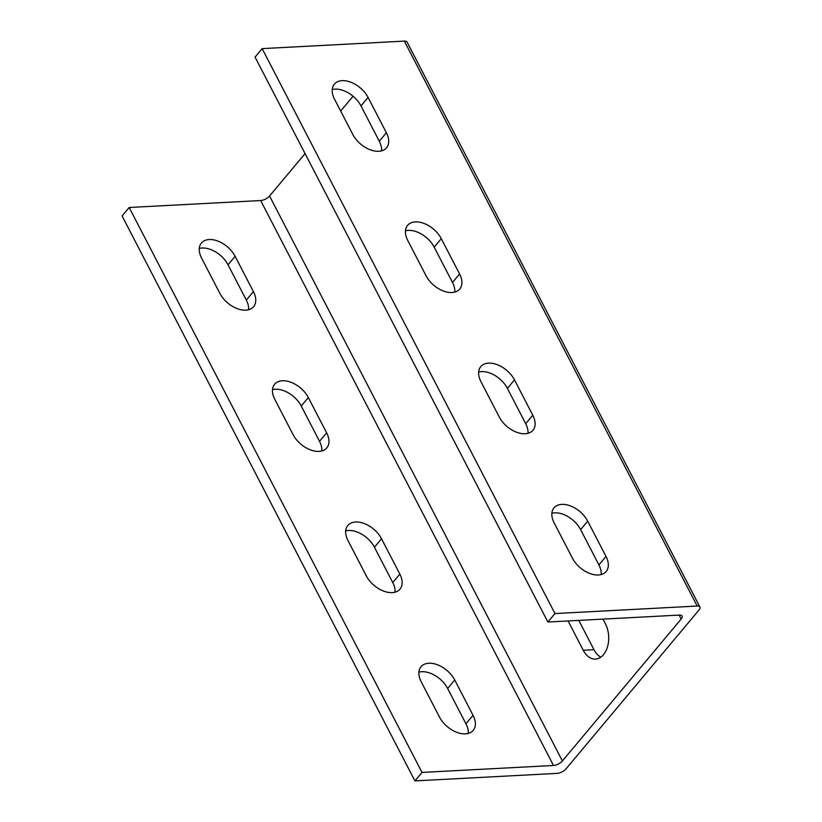 <?xml version="1.0" encoding="UTF-8"?>
<svg xmlns="http://www.w3.org/2000/svg" width="822" height="822" viewBox="0 0 822 822"><rect width="100%" height="100%" fill="white"/><g stroke="black" fill="none" stroke-linecap="round" stroke-linejoin="round"><path stroke-width="1.23" d="M527.991 433.317A22.081 13.769 39.9 0 0 525.7 423.679L507.4 388.374A22.081 13.769 39.9 0 0 478.661 372.037M454.782 292.087A22.081 13.769 39.9 0 0 452.49 282.449L434.191 247.145A22.081 13.769 39.9 0 0 405.452 230.807M381.572 150.847A22.081 13.769 39.9 0 0 379.281 141.209L360.981 105.904A22.081 13.769 39.9 0 0 332.242 89.567M601.201 574.547A22.081 13.769 39.9 0 0 598.909 564.919L580.609 529.604A22.081 13.769 39.9 0 0 551.87 513.277M553.494 765.477L260.656 200.537A7.069 3.072 152.6 0 0 269.565 196.016L562.402 760.956A7.069 3.072 -27.4 0 1 553.494 765.477L422.015 772.423L414.925 780.9L557.131 773.379A7.069 3.072 152.6 0 0 566.05 768.858L699.008 609.986A7.069 3.072 152.6 0 0 699.912 607.026A7.069 3.072 152.6 0 0 697.179 606.04L554.973 613.561L547.884 622.028L679.362 615.082A7.069 3.072 -27.4 0 1 682.085 616.058A7.069 3.072 -27.4 0 1 681.181 619.028L679.136 615.092M547.884 622.028L255.046 57.088L262.136 48.621L404.342 41.1A7.069 3.072 -27.4 0 1 407.075 42.086L699.912 607.026M568.064 620.959L583.26 650.274A22.081 14.344 -93 0 0 595.508 659.08A22.081 14.344 -93 0 0 607.581 646.554A22.081 14.344 -93 0 0 605.413 623.795L602.999 619.12M269.565 196.016L305.065 153.601M340.678 111.052L353.07 96.246M562.402 760.956L681.181 619.028M381.531 538.77L399.841 574.085A22.081 13.769 -140.1 0 1 400.006 589.138A22.081 13.769 -140.1 0 1 383.247 590.956A22.081 13.769 -140.1 0 1 366.293 575.852L347.994 540.547A22.081 13.769 -140.1 0 1 347.829 525.484A22.081 13.769 -140.1 0 1 364.588 523.665A22.081 13.769 -140.1 0 1 381.531 538.77L374.442 547.247A22.081 13.769 39.9 0 0 345.702 530.909M308.322 397.54L326.632 432.845A22.081 13.769 -140.1 0 1 326.796 447.908A22.081 13.769 -140.1 0 1 310.038 449.726A22.081 13.769 -140.1 0 1 293.084 434.622L274.784 399.307A22.081 13.769 -140.1 0 1 274.62 384.254A22.081 13.769 -140.1 0 1 291.378 382.435A22.081 13.769 -140.1 0 1 308.322 397.54L301.232 406.006A22.081 13.769 39.9 0 0 272.493 389.679M235.113 256.3L253.423 291.615A22.081 13.769 -140.1 0 1 253.587 306.668A22.081 13.769 -140.1 0 1 236.828 308.486A22.081 13.769 -140.1 0 1 219.875 293.382L201.575 258.077A22.081 13.769 -140.1 0 1 201.411 243.014A22.081 13.769 -140.1 0 1 218.169 241.195A22.081 13.769 -140.1 0 1 235.113 256.3L228.023 264.776A22.081 13.769 39.9 0 0 199.284 248.439M454.741 680.01L473.051 715.315A22.081 13.769 -140.1 0 1 473.215 730.378A22.081 13.769 -140.1 0 1 456.457 732.197A22.081 13.769 -140.1 0 1 439.503 717.092L421.203 681.777A22.081 13.769 -140.1 0 1 421.039 666.714A22.081 13.769 -140.1 0 1 437.797 664.895A22.081 13.769 -140.1 0 1 454.741 680.01L447.651 688.476A22.081 13.769 39.9 0 0 418.912 672.149M260.656 200.537L129.177 207.493L122.088 215.96L414.925 780.9M422.015 772.423L129.177 207.493M395.033 592.189A22.081 13.769 39.9 0 0 392.741 582.551L374.442 547.247M321.823 450.949A22.081 13.769 39.9 0 0 319.532 441.322L301.232 406.006M248.614 309.719A22.081 13.769 39.9 0 0 246.323 300.081L228.023 264.776M468.242 733.419A22.081 13.769 39.9 0 0 465.951 723.792L447.651 688.476M600.79 657.189A22.081 14.344 87 0 1 593.987 649.699L578.801 620.394M499.252 416.98A22.081 13.769 39.9 0 0 516.206 432.084A22.081 13.769 39.9 0 0 532.964 430.266A22.081 13.769 39.9 0 0 532.79 415.213L514.49 379.898A22.081 13.769 39.9 0 0 497.546 364.793A22.081 13.769 39.9 0 0 480.788 366.612A22.081 13.769 39.9 0 0 480.952 381.675L499.252 416.98M426.043 275.75A22.081 13.769 39.9 0 0 442.996 290.854A22.081 13.769 39.9 0 0 459.755 289.036A22.081 13.769 39.9 0 0 459.59 273.973L441.28 238.668A22.081 13.769 39.9 0 0 424.337 223.563A22.081 13.769 39.9 0 0 407.578 225.382A22.081 13.769 39.9 0 0 407.743 240.435L426.043 275.75M352.833 134.51A22.081 13.769 39.9 0 0 369.787 149.625A22.081 13.769 39.9 0 0 386.546 147.806A22.081 13.769 39.9 0 0 386.381 132.743L368.071 97.428A22.081 13.769 39.9 0 0 351.128 82.323A22.081 13.769 39.9 0 0 334.369 84.142A22.081 13.769 39.9 0 0 334.533 99.205L352.833 134.51M572.461 558.22A22.081 13.769 39.9 0 0 589.415 573.324A22.081 13.769 39.9 0 0 606.174 571.506A22.081 13.769 39.9 0 0 605.999 556.443L587.699 521.138A22.081 13.769 39.9 0 0 570.756 506.033A22.081 13.769 39.9 0 0 553.997 507.852A22.081 13.769 39.9 0 0 554.162 522.905L572.461 558.22M554.973 613.561L262.136 48.621M697.179 606.04L404.342 41.1M598.909 564.919L605.999 556.443M580.609 529.604L587.699 521.138M465.951 723.792L473.051 715.315M379.281 141.209L386.381 132.743M360.981 105.904L368.071 97.428M452.49 282.449L459.59 273.973M434.191 247.145L441.28 238.668M525.7 423.679L532.79 415.213M507.4 388.374L514.49 379.898M246.323 300.081L253.423 291.615M319.532 441.322L326.632 432.845M392.741 582.551L399.841 574.085M583.26 650.274L593.987 649.699"/></g></svg>
